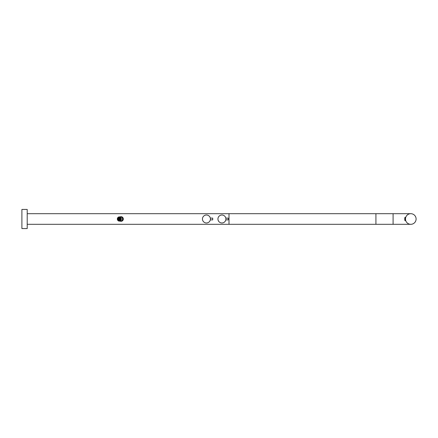 <?xml version="1.0" encoding="UTF-8"?>
<svg xmlns="http://www.w3.org/2000/svg" width="438" height="438" viewBox="0 0 438 438"><rect width="100%" height="100%" fill="white"/><g stroke="black" fill="none" stroke-linecap="round" stroke-linejoin="round"><path stroke-width="0.66" d="M416.1 219A5.311 5.311 0 0 1 408.134 223.599A5.311 5.311 0 0 1 408.134 214.401A5.311 5.311 0 0 1 416.1 219M27.211 213.689L229.003 213.689L229.003 219L229.003 213.689L393.089 213.689L393.089 224.311L375.919 224.311L375.919 213.689L375.919 224.311L27.211 224.311M210.092 217.429L209.797 216.865M209.72 216.75L209.233 216.169M208.658 215.699L207.995 215.337M204.88 215.332L204.218 215.688M203.637 216.164L203.155 216.739M202.537 218.179L202.455 218.858M225.581 217.429L225.285 216.865M225.209 216.75L224.721 216.169M224.146 215.699L223.484 215.337M220.369 215.332L219.706 215.688M219.126 216.164L218.644 216.739M218.025 218.179L217.938 218.858M229.003 219L229.003 224.311L229.003 219M218.02 219.799L218.261 220.566M218.633 221.245L219.115 221.825M219.695 222.301L220.352 222.663M222.723 222.898L223.473 222.668M224.141 222.307L224.716 221.836M225.203 221.256L225.575 220.582M202.531 219.799L202.772 220.566M203.144 221.245L203.626 221.825M204.207 222.301L204.864 222.663M207.234 222.898L207.984 222.668M208.652 222.307L209.227 221.836M209.714 221.256L210.087 220.582M221.918 222.98A3.98 3.98 0 0 0 225.367 217.007A3.98 3.98 0 0 0 218.469 217.007A3.98 3.98 0 0 0 221.918 222.98M225.805 218.113L228.203 218.113L228.203 219.887L225.805 219.887M206.435 222.98A3.98 3.98 0 0 0 209.884 217.007A3.98 3.98 0 0 0 202.986 217.007A3.98 3.98 0 0 0 206.435 222.98M210.317 218.113L212.715 218.113L212.715 219.887L210.317 219.887M120.138 216.876A2.3 2.3 0 0 1 123.324 219A2.3 2.3 0 0 1 120.138 221.124M119.333 216.876L121.145 216.876A2.124 1.998 90 0 1 123.144 219A2.124 1.998 90 0 1 121.145 221.124L120.543 221.124A2.124 1.998 -90 0 0 122.536 219A2.124 1.998 -90 0 0 120.543 216.876A2.124 1.998 90 0 1 122.536 219A2.124 1.998 90 0 1 120.543 221.124L119.333 221.124A2.124 1.998 -90 0 0 121.326 219A2.124 1.998 -90 0 0 119.333 216.876A2.124 1.998 -90 0 0 117.335 219A2.124 1.998 -90 0 0 119.333 221.124M121.112 219A1.894 1.779 90 0 1 118.441 220.642A1.894 1.779 90 0 1 118.441 217.357A1.894 1.779 90 0 1 121.112 219M121.036 219A1.768 1.664 90 0 1 119.371 220.768A1.768 1.664 90 0 1 117.707 219A1.768 1.664 90 0 1 119.371 217.232A1.768 1.664 90 0 1 121.036 219M21.9 228.559L21.9 209.441L27.211 209.441L27.211 228.559L21.9 228.559M118.758 219.783L118.994 219.569L118.884 219.854A1.418 1.33 90 0 1 118.764 219.591L118.862 219.509M118.523 219.564L118.698 219.81L118.391 219.673M118.72 219.838L118.764 220.188L118.72 219.838M118.884 220.007A1.418 1.33 -90 0 1 118.758 219.854L118.588 219.947M118.326 219.274L118.369 219.624L118.326 219.274M118.818 219.471L118.512 219.339L118.818 219.471M118.742 219.537A1.418 1.33 90 0 1 118.66 219.241L118.512 219.339M119.087 219.471A0.887 0.832 -90 0 1 118.977 219.197L119.005 219.537L118.829 219.29M119.136 217.954L119.174 218.321L119.136 217.954M119.021 218.255L119.026 218.069A1.248 1.172 90 0 1 119.158 217.965L118.999 218.069M119.421 217.883L119.109 217.752L119.421 217.883M119.098 217.932L118.791 217.796L119.098 217.932M118.944 217.697L118.495 217.872A1.506 1.413 90 0 1 118.643 217.746L118.775 217.806A1.681 1.582 90 0 0 118.583 218.042M119.755 217.85L119.448 217.713L119.755 217.85A1.161 1.09 90 0 0 119.497 217.883L119.47 217.889M119.322 218.031L119.612 217.987L119.344 218.206M119.508 218.48L119.202 218.343L119.508 218.48M118.556 218.08A1.681 1.582 90 0 0 118.43 218.343L118.556 218.398M118.616 218.611L118.851 218.392L118.742 218.677A1.161 1.09 90 0 1 118.851 218.409M120.209 218.365L120.439 218.151L120.33 218.436A0.794 0.75 -90 0 0 120.198 218.316L120.33 218.42M120.111 217.823L120.143 218.157M120.406 218.661L120.636 218.442L120.527 218.726M120.505 218.381L120.384 218.485A0.794 0.75 -90 0 1 120.516 218.71L120.384 218.48M120.165 218.42L120.056 218.704M119.766 218.748L120.001 218.535L119.892 218.814M120.412 219.252L120.105 219.115L120.412 219.252M120.368 219.542A0.794 0.75 -90 0 0 120.51 219.312L120.505 219.608M120.319 219.372L120.603 219.334L120.341 219.547M120.182 219.701L120.488 219.838L120.198 219.876M120.116 219.323L120.291 219.564L119.985 219.433M119.788 219.159L120.072 219.12L119.809 219.334M119.59 220.013L119.612 220.358L119.437 220.117M119.733 220.161A1.161 1.09 90 0 1 119.47 220.111L119.459 220.292M119.908 219.969L119.93 220.314L119.755 220.068M119.235 220.046L119.273 220.396M119.497 219.422L119.519 219.761L119.344 219.52M119.913 219.92L120.143 219.706L120.034 219.991M119.519 219.378L119.755 219.164L119.645 219.449M119.399 217.494A1.506 1.413 90 0 1 120.702 219.575A1.506 1.413 90 0 1 119.399 220.506A1.506 1.413 90 0 1 118.09 218.425A1.506 1.413 90 0 1 119.399 217.494A1.506 1.413 -90 0 0 118.643 217.746L118.517 217.845M119.016 218.283L119.059 218.633L118.884 218.387M119.213 218.551L119.388 218.797L119.076 218.661M119.054 219.783L118.933 219.881A1.418 1.33 90 0 0 119.12 220.09M119.18 219.465L119.202 219.805L119.026 219.564M119.3 219.148L119.18 219.246A0.794 0.75 90 0 0 119.306 219.471M119.952 218.119L119.645 217.987L119.952 218.119M118.151 219.011L118.03 219.109A1.522 1.434 -90 0 0 118.052 219.285L118.041 219.296A1.506 1.413 90 0 1 118.019 219.099L118.172 219.356M118.03 219.109L118.019 219.109A1.506 1.413 -90 0 1 118.495 217.872M118.348 219.066L118.506 219.301A1.418 1.33 -90 0 1 118.49 218.978L118.495 219.307L118.32 219.066M118.769 218.912L118.944 219.159L118.638 219.022M119.109 218.88L119.131 219.219L118.955 218.978M120.702 218.655L120.57 218.929L120.778 218.693M120.379 218.699L120.417 219.033M120.22 218.978L119.913 218.841L120.22 218.978M119.744 218.786L119.777 219.12M119.174 218.858A0.794 0.75 90 0 1 119.273 218.584M119.388 217.839L118.693 218.644A1.248 1.172 90 0 1 118.731 218.524L119.41 217.828A1.248 1.172 90 0 0 119.388 217.839L119.196 217.938A1.248 1.172 90 0 1 119.388 217.839L119.344 217.856M119.558 217.352A1.681 1.582 90 0 1 119.853 217.319M118.402 219.597A1.681 1.582 90 0 1 118.326 219.301M118.304 219.033A1.681 1.582 90 0 1 118.32 218.737M118.331 218.688A1.681 1.582 90 0 1 118.402 218.403M118.474 219.29A1.462 1.374 90 0 1 118.446 218.984M118.687 218.639A1.418 1.33 90 0 1 118.786 218.365M119.716 220.73L119.645 220.632A1.648 1.549 -90 0 0 120.039 220.522M119.147 220.615A1.768 1.664 -90 0 0 119.596 220.752M118.501 220.402A1.768 1.664 90 0 1 118.194 220.079L118.211 220.018M117.893 218.781L117.86 218.77A1.768 1.664 90 0 1 117.877 218.671L117.893 218.682A1.736 1.632 90 0 1 117.953 218.425L117.942 218.414A1.768 1.664 90 0 1 117.975 218.321L118.019 218.321M120.45 217.653L120.39 217.697A1.648 1.549 -90 0 1 120.674 217.998M119.246 217.368L119.618 217.33A1.681 1.582 90 0 1 119.897 217.319M118.857 217.472L118.879 217.363A1.768 1.664 90 0 1 119.295 217.243M119.656 220.648L119.432 220.648C118.2 220.424 117.718 219.662 117.997 218.37L119.432 217.352A1.648 1.549 90 0 1 120.861 219.63A1.648 1.549 90 0 1 119.432 220.648A1.648 1.549 90 0 1 118.003 218.376A1.648 1.549 90 0 1 119.432 217.352L119.7 217.352A1.648 1.549 90 0 1 120.111 217.412M120.921 219.646L120.877 219.63A1.648 1.549 -90 0 0 120.981 219.214L120.981 219.214M118.205 219.033A1.593 1.495 -90 0 0 118.233 219.307M118.041 219.296A1.506 1.413 -90 0 0 118.802 220.347M118.972 220.424A1.506 1.413 -90 0 0 119.41 220.506M405.697 217.418L404.893 217.456L404.772 218.009L405.32 218.338L405.522 217.401M404.893 220.544L404.772 219.991L405.32 219.662L405.522 220.615L404.843 220.309M404.701 218.852L404.701 219.153M405.5 218.354L405.692 217.434M405.303 219.422L405.303 218.578M405.495 219.4L405.495 218.6M405.522 220.615L405.32 219.662M119.026 218.655A0.887 0.832 -90 0 0 119.021 218.661A0.887 0.832 -90 0 0 118.961 218.929M119.076 218.901A0.794 0.75 -90 0 0 119.092 219.192M120.505 219.307L120.51 219.296A0.794 0.75 -90 0 0 120.516 219.296L119.82 219.794M120.532 219.252A0.794 0.75 -90 0 0 120.57 218.978L120.527 219.246M120.581 219.274A0.887 0.832 -90 0 0 120.62 218.973M118.753 219.526A1.248 1.172 90 0 1 118.665 219.241L118.753 219.531M120.735 219.591A1.538 1.445 -90 0 0 119.952 217.576A1.538 1.445 -90 0 0 118.063 218.409A1.538 1.445 -90 0 0 118.84 220.424A1.538 1.445 -90 0 0 120.735 219.591M404.975 217.401L404.772 218.009M404.772 219.318L404.772 218.633L405.478 218.513M404.827 219.892L404.98 220.615M393.089 224.311L410.789 224.311M393.089 213.689L410.789 213.689M404.772 219.367L405.478 219.487"/></g></svg>
